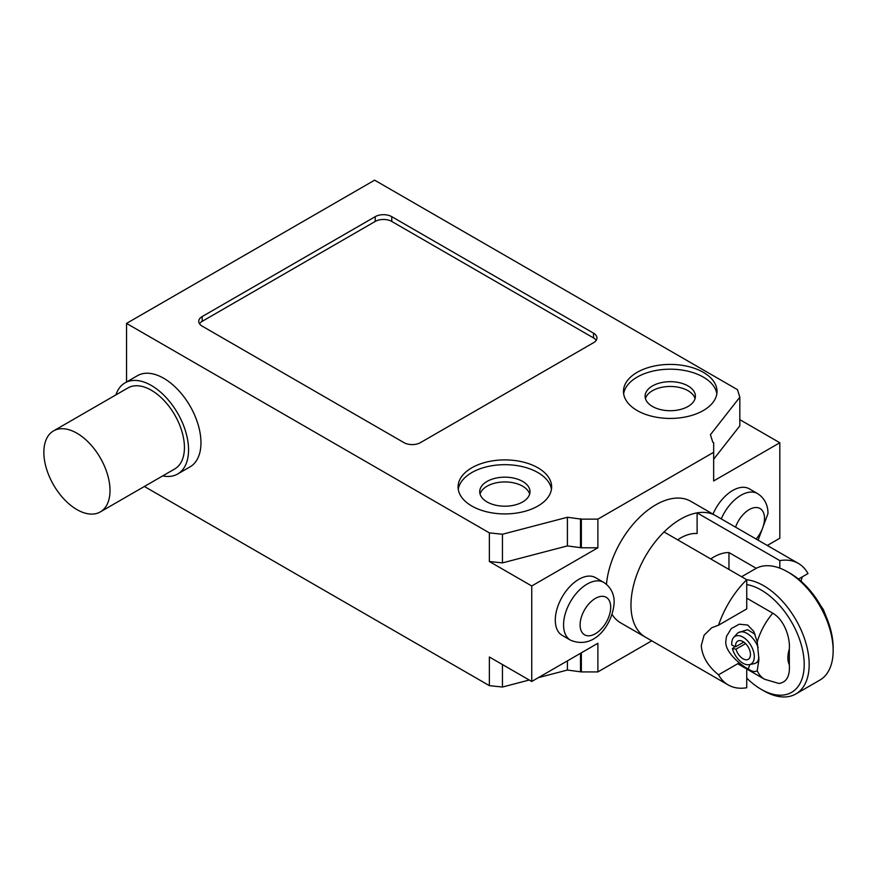 <?xml version="1.0" encoding="UTF-8"?>
<svg xmlns="http://www.w3.org/2000/svg" width="877" height="877" viewBox="0 0 877 877"><rect width="100%" height="100%" fill="white"/><g stroke="black" fill="none" stroke-linecap="round" stroke-linejoin="round"><path stroke-width="1.32" d="M798.454 579.061L808.002 573.547A70.171 40.506 120 0 0 798.355 563.407A70.171 40.506 120 0 0 779.817 560.611L779.817 568.153M802.236 576.869L800.997 581.188M677.669 539.826A47.073 27.176 -60 0 1 697.116 533.534L697.116 512.87A70.171 40.506 -60 0 1 715.665 515.665A70.171 40.506 120 0 0 661.598 534.466A70.171 40.506 120 0 0 630.969 605.075A70.171 40.506 120 0 0 645.494 637.195A70.171 40.506 -60 0 1 664.042 531.966L746.733 579.708A70.171 40.506 120 0 0 718.548 625.191L746.733 608.912L746.733 579.708M697.116 512.87L779.817 560.611M739.256 662.848L718.548 674.808A70.171 40.506 120 0 0 728.195 684.937A70.171 40.506 120 0 0 746.733 687.743L746.733 668.055M718.548 674.808C707.969 666.323 702.203 656.599 701.26 645.658L704.11 635.178L711.729 627.746L718.548 625.191M772.78 613.198A47.073 27.176 120 0 0 757.235 641.887L753.738 631.341L747.621 625.005L739.234 624.205L731.221 628.623L726.496 636.373L725.849 640.999C724.314 652.718 743.663 667.123 748.267 668.965C751.973 671.607 754.954 672.199 757.224 670.73A47.073 27.176 120 0 0 764.547 679.258L778.951 683.468C786.636 682.295 790.1 676.057 789.322 664.744L789.322 649.013C790.309 637.787 784.356 619.798 772.78 613.198L746.733 598.158M710.743 558.923A47.073 27.176 -60 0 1 728.962 552.565L756.237 568.307M741.602 576.737L755.514 568.713A64.317 37.13 60 0 1 787.667 571.892L790.155 573.328L787.667 571.892A64.317 37.13 60 0 1 833.15 650.668A64.317 37.13 60 0 1 819.831 680.113L795.845 693.959A64.317 37.13 -120 0 0 805.711 642.424A64.317 37.13 -120 0 0 763.692 585.737A64.317 37.13 -120 0 0 746.733 579.741M833.15 650.668L833.15 647.807A60.809 35.113 -120 0 0 790.155 573.328M746.733 584.575A60.809 35.113 60 0 1 761.203 590.035A60.809 35.113 60 0 1 804.209 664.514A60.809 35.113 60 0 1 761.203 689.344L763.692 690.78L761.203 689.344A60.809 35.113 60 0 1 746.733 678.096M763.692 690.78A64.317 37.13 -120 0 0 795.845 693.959M728.962 552.565L728.962 569.447M757.235 641.887L758.934 659.581L757.224 670.73M745.603 643.63L736.033 649.155A10.524 6.073 60 0 0 748.278 659.307A10.524 6.073 60 0 0 748.278 647.16A10.524 6.073 60 0 0 737.754 641.076A10.524 6.073 60 0 0 735.617 646.809L731.78 645.055A15.972 9.219 60 0 1 733.654 637.48L736.877 633.852A17.54 10.129 60 0 1 738.379 632.613L747.632 629.686L755.086 634.29M758.901 657.246L757.75 661.949L755.919 663.001A17.54 10.129 60 0 1 754.099 663.681L749.342 664.656A15.972 9.219 60 0 1 732.427 648.618L734.981 646.513M735.617 646.809L743.784 642.085M736.033 649.155L732.427 648.618M733.654 637.48A15.972 9.219 60 0 1 750.997 645.582A15.972 9.219 60 0 1 749.342 664.656M758.715 659.657A17.54 10.129 60 0 1 755.919 663.001M738.379 632.613A17.54 10.129 60 0 1 758.156 647.544M110.009 490.506A46.777 27.012 -120 0 0 89.586 443.422A46.777 27.012 -120 0 0 53.541 430.892A46.777 27.012 -120 0 0 43.85 452.313A46.777 27.012 -120 0 0 64.273 499.386A46.777 27.012 -120 0 0 100.318 511.916A46.777 27.012 -120 0 0 110.009 490.506M53.541 430.892L127.965 387.93A46.777 27.012 60 0 1 164.01 400.46A46.777 27.012 60 0 1 184.433 447.533A46.777 27.012 60 0 1 174.742 468.943L100.318 511.916M162.684 475.904A52.62 30.388 -120 0 0 177.658 474.008A52.62 30.388 -120 0 0 188.566 449.923A52.62 30.388 -120 0 0 165.589 396.963A52.62 30.388 -120 0 0 125.038 382.865A52.62 30.388 -120 0 0 115.907 394.88M125.038 382.865L137.437 375.696A52.62 30.388 60 0 1 177.998 389.794A52.62 30.388 60 0 1 200.965 442.764A52.62 30.388 60 0 1 190.068 466.849L177.658 474.008M603.804 582.427L595.527 577.647A33.326 19.239 120 0 0 569.853 586.581A33.326 19.239 120 0 0 555.294 620.116A33.326 19.239 120 0 0 562.201 635.376L570.467 640.155A33.326 19.239 -60 0 1 563.571 624.895A33.326 19.239 -60 0 1 578.118 591.35A33.326 19.239 -60 0 1 603.804 582.427C613.538 588.884 614.306 598.629 614.13 602.455C613.166 622.911 595.176 650.57 570.467 640.155M712.99 514.119A33.326 19.239 -60 0 1 749.342 488.84L757.618 493.619A33.326 19.239 120 0 0 721.256 518.899M606.456 584.279A70.171 40.506 -60 0 1 639.344 517.54A70.171 40.506 -60 0 1 690.857 501.348L798.355 563.407M728.195 684.937L620.686 622.878A70.171 40.506 -60 0 1 612.08 614.481M716.838 393.817A46.777 27.012 0 0 0 686.22 370.818A46.777 27.012 0 0 0 637.162 377.099A46.777 27.012 0 0 0 623.646 393.817M703.321 410.524A46.777 27.012 180 0 1 637.162 410.524A46.777 27.012 180 0 1 623.47 391.427A46.777 27.012 180 0 1 637.162 372.33A46.777 27.012 180 0 1 688.149 366.476A46.777 27.012 180 0 1 717.024 391.427A46.777 27.012 180 0 1 703.321 410.524M695.044 398.586A25.148 14.514 0 0 0 688.028 390.714A25.148 14.514 0 0 0 662.573 387.152A25.148 14.514 0 0 0 645.439 398.586M652.466 406.468A25.148 14.514 180 0 1 645.099 396.196A25.148 14.514 180 0 1 660.622 382.789A25.148 14.514 180 0 1 688.028 385.935A25.148 14.514 180 0 1 695.395 396.196A25.148 14.514 180 0 1 679.872 409.614A25.148 14.514 180 0 1 652.466 406.468M551.458 489.3A46.777 27.012 0 0 0 537.941 472.593A46.777 27.012 0 0 0 488.884 466.301A46.777 27.012 0 0 0 458.265 489.3M537.941 467.814A46.777 27.012 180 0 1 551.633 486.91A46.777 27.012 180 0 1 537.941 506.007A46.777 27.012 180 0 1 471.782 506.007A46.777 27.012 180 0 1 458.079 486.91A46.777 27.012 180 0 1 486.954 461.96A46.777 27.012 180 0 1 537.941 467.814M529.664 494.069A25.148 14.514 0 0 0 512.53 482.635A25.148 14.514 0 0 0 487.075 486.198A25.148 14.514 0 0 0 480.059 494.069M487.075 481.418A25.148 14.514 180 0 1 514.481 478.272A25.148 14.514 180 0 1 530.004 491.69A25.148 14.514 180 0 1 522.637 501.951A25.148 14.514 180 0 1 495.242 505.097A25.148 14.514 180 0 1 479.719 491.69A25.148 14.514 180 0 1 487.075 481.418M593.532 342.71L420.467 442.622A11.697 6.753 180 0 1 403.935 442.622L202.159 326.123A11.697 6.753 180 0 1 198.728 321.355A11.697 6.753 180 0 1 202.159 316.575L375.213 216.663A11.697 6.753 180 0 1 391.756 216.663L593.532 333.161A11.697 6.753 180 0 1 596.952 337.93A11.697 6.753 180 0 1 593.532 342.71M596.196 340.32A11.697 6.753 0 0 0 593.532 337.93L391.756 221.442A11.697 6.753 0 0 0 375.213 221.442L202.159 321.355A11.697 6.753 0 0 0 199.485 323.734M374.622 180.169L737.447 389.64L739.826 397.204L710.425 434.707L712.815 442.26L713.67 442.753L713.659 452.302L597.884 519.14L581.352 519.14L567.408 517.266L502.455 534.246L489.366 532.876L126.54 323.405L374.622 180.169M767.287 545.472L779.817 538.237L779.817 442.753L713.659 480.947L713.67 442.753M144.376 486.472L489.366 685.65L489.366 657.005L531.736 681.473L597.884 643.269L597.884 671.914L651.764 640.813M489.366 561.521L502.455 562.891L567.408 545.911L581.352 547.785L597.884 547.785L531.736 585.979L489.366 561.521L489.366 532.876M713.67 459.208L739.826 425.849L739.826 397.204M739.826 419.666L779.817 442.753M713.659 480.947L713.659 452.302M581.352 547.785L581.352 519.14M597.884 547.785L597.884 519.14M580.497 547.292L580.497 518.647M567.408 545.911L567.408 517.266M502.455 562.891L502.455 534.246M531.736 681.473L531.736 585.979M538.357 677.636L567.408 670.05L581.352 671.914L581.352 652.817M581.352 671.914L597.884 671.914M580.497 671.42L580.497 653.31M567.408 670.05L567.408 660.874M489.366 685.65L502.455 687.031L502.455 664.569M502.455 687.031L529.237 680.026M126.54 381.988L126.54 323.405M789.322 664.744A23.679 13.67 -60 0 1 789.322 649.013M748.267 668.965L749.868 664.547M580.103 624.895A21.64 12.486 120 0 0 595.406 633.72A21.64 12.486 120 0 0 610.699 607.224A21.64 12.486 120 0 0 595.406 598.399A21.64 12.486 120 0 0 580.103 624.895M735.573 527.154A21.64 12.486 -60 0 1 752.773 508.024A21.64 12.486 -60 0 1 764.514 518.428A21.64 12.486 -60 0 1 756.127 539.026M593.532 333.161L593.532 337.93M391.756 216.663L391.756 221.442M375.213 216.663L375.213 221.442M202.159 316.575L202.159 321.355M820.609 605.525L823.382 609.636L826.989 618.647M764.547 679.258L737.689 663.757M758.123 540.177L767.945 513.648C768.12 508.803 766.783 499.539 757.618 493.619"/></g></svg>
